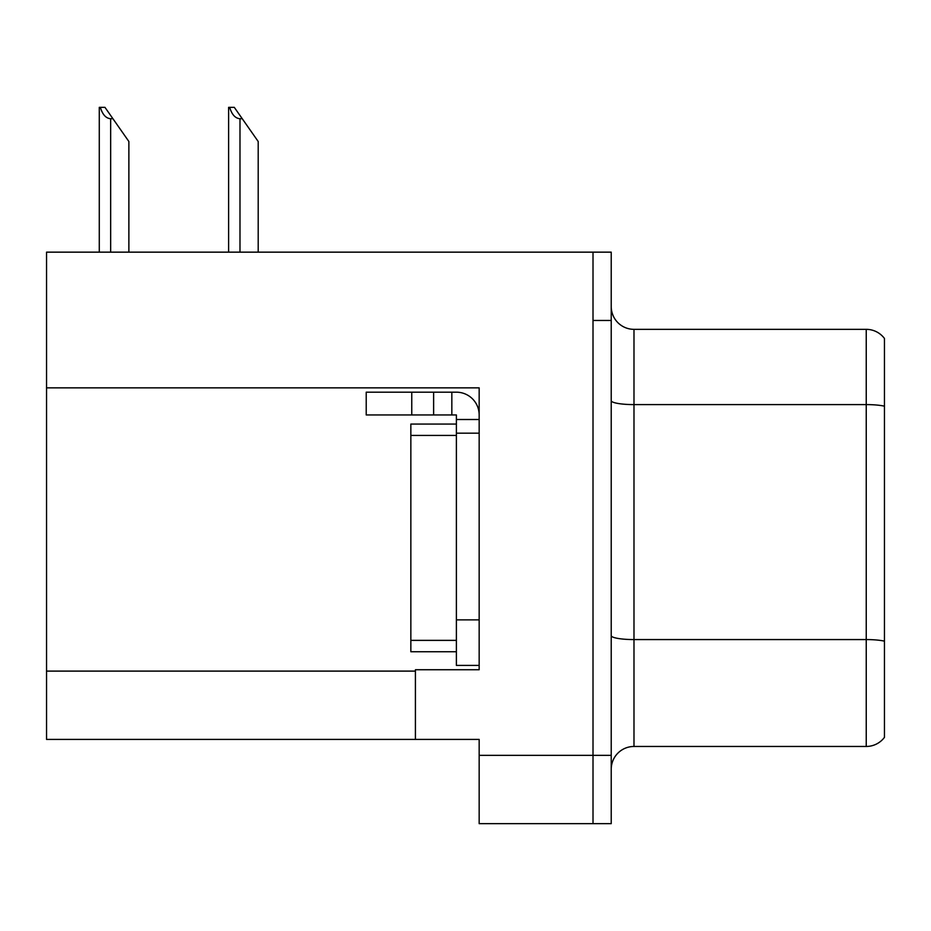 <?xml version="1.0" encoding="UTF-8"?>
<svg xmlns="http://www.w3.org/2000/svg" width="931" height="931" viewBox="0 0 931 931"><rect width="100%" height="100%" fill="white"/><g stroke="black" fill="none" stroke-linecap="round" stroke-linejoin="round"><path stroke-width="1.4" d="M479.162 433.171L479.162 619.871L456.388 619.871L456.388 665.409L479.162 665.409L479.162 619.871L479.162 669.738L415.412 669.738L415.412 739.412L46.55 739.412L46.55 387.855L479.162 387.855L479.162 433.171L456.388 433.171L456.388 414.958L433.625 414.958L433.625 392.184L456.388 392.184A22.775 22.775 0 0 1 479.162 414.97M415.412 739.412L479.162 739.412L479.162 823.656L593.012 823.656L593.012 755.355L593.012 823.656L611.225 823.656L611.225 755.355L593.012 755.355L593.012 252.15L46.55 252.15L46.55 387.855M884.45 338.453A22.775 22.775 0 0 0 866.237 329.341A22.775 22.775 0 0 1 884.45 338.453L884.45 737.364A22.775 22.775 0 0 1 866.237 746.464L633.988 746.464A22.775 22.775 0 0 0 611.225 769.239M593.012 252.15L611.225 252.15L611.225 320.462L593.012 320.462L593.012 755.355L479.162 755.355M884.45 407.766L884.45 737.364M611.225 320.462L611.225 755.355M884.45 406.184A22.775 3.957 180 0 0 866.237 404.601L866.237 329.341L633.988 329.341A22.775 22.775 0 0 1 611.225 306.567A22.775 22.775 0 0 0 633.988 329.341L633.988 746.464M229.666 107.344L234.286 107.344L242.258 118.726L239.989 118.726C235.287 118.365 231.842 114.571 229.666 107.344L228.607 107.344L228.607 252.15M258.201 252.15L258.201 141.5L242.258 118.726M100.339 107.344L104.959 107.344L112.93 118.726L110.661 118.726C105.959 118.365 102.515 114.571 100.339 107.344L99.28 107.344L99.28 252.15M128.874 252.15L128.874 141.5L112.93 118.726M411.758 414.958L411.758 392.184L366.22 392.184L366.22 414.958L433.625 414.958M411.758 392.184L433.625 392.184M456.388 665.409L479.162 665.409M451.838 414.958L451.838 392.184M479.162 419.509L456.388 419.509M456.388 619.871L456.388 424.059L410.85 424.059L410.85 651.747L456.388 651.747M46.55 671.1L415.412 671.1M884.45 641.156A22.775 3.957 180 0 0 866.237 639.574L866.237 404.601L633.988 404.601A22.775 3.957 0 0 1 611.225 400.644M866.237 746.464L866.237 639.574L633.988 639.574A22.775 3.957 0 0 1 611.225 635.629M239.989 252.15L239.989 118.726M110.661 252.15L110.661 118.726M410.85 640.365L456.388 640.365M410.85 435.44L456.388 435.44"/></g></svg>
